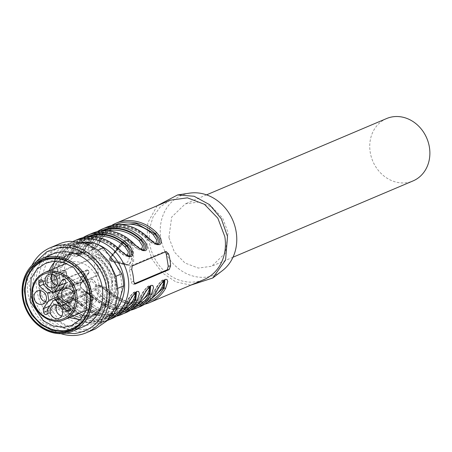 <?xml version="1.0" encoding="UTF-8"?>
<svg xmlns="http://www.w3.org/2000/svg" width="452" height="452" viewBox="0 0 452 452"><rect width="100%" height="100%" fill="white"/><g stroke="black" fill="none" stroke-linecap="round" stroke-linejoin="round"><path stroke-width="0.34" stroke-dasharray="2.26 1.69" d="M80.891 249.668A33.719 29.205 -113 0 0 73.071 251.6A33.719 29.205 -113 0 0 57.794 289.67A33.719 29.205 -113 0 0 91.575 315.62A33.719 29.205 -113 0 0 99.389 313.694A33.719 29.205 -113 0 0 114.672 275.624A33.719 29.205 -113 0 0 80.891 249.668A33.719 29.205 -113 0 0 73.071 251.6A33.719 29.205 -113 0 0 57.794 289.67A33.719 29.205 -113 0 0 91.575 315.62A33.719 29.205 -113 0 0 99.389 313.694A33.719 29.205 -113 0 0 114.672 275.624A33.719 29.205 -113 0 0 80.891 249.668M86.807 314.648A36.798 31.872 -113 0 0 63.636 259.979M71.947 329.83L82.309 322.835L88.863 312.558L91.479 300.009L89.829 286.777L84.123 274.55L75.088 264.878L63.868 258.985L51.878 257.623L42.398 260.098M52.421 254.165A39.414 34.137 -113 0 0 34.561 298.665A39.414 34.137 -113 0 0 74.049 329.005A39.414 34.137 -113 0 0 83.185 326.751M35.889 261.974L28.821 282.551L32.674 305.349L46.375 323.971L66.082 333.197M60.93 333.683A46.189 40.002 67 0 1 31.962 265.341M59.133 243.961A46.189 40.002 -113 0 0 38.2 296.111A46.189 40.002 -113 0 0 84.479 331.666L95.186 329.022M84.705 329.338A44.059 38.154 -113 0 0 116.209 282.969A44.059 38.154 -113 0 0 70.749 243.165A44.059 38.154 -113 0 0 39.245 289.534A44.059 38.154 -113 0 0 84.705 329.338M59.8 321.366A43.109 37.335 -113 0 0 70.094 326.593L98.044 324.208A43.109 37.335 -113 0 0 106.389 317.389L115.972 289.094A43.109 37.335 -113 0 0 114.023 277.048L95.654 251.137A43.109 37.335 -113 0 0 85.366 245.911L57.41 248.295A43.109 37.335 -113 0 0 49.065 255.114L39.482 283.41A43.109 37.335 -113 0 0 41.431 295.455L59.8 321.366L67.484 318.106A43.109 37.335 -113 0 0 77.778 323.333L70.094 326.593M77.778 323.333L105.734 320.948L98.044 324.208M105.734 320.948A43.109 37.335 -113 0 0 108.401 319.242M111.333 315.298L106.389 317.389M118.079 288.207L115.972 289.094M115.932 276.24L114.023 277.048M98.073 250.114L95.654 251.137M88.615 244.532L85.366 245.911M84.863 243.114L65.099 245.035L57.41 248.295M65.099 245.035A43.109 37.335 -113 0 0 56.754 251.854L49.065 255.114M56.754 251.854L52.782 265.657L47.166 280.15L39.482 283.41M47.166 280.15A43.109 37.335 -113 0 0 49.121 292.195L41.431 295.455M49.121 292.195L59.122 304.806L67.484 318.106M59.122 304.806A40.03 34.668 -113 0 0 92.575 321.796A40.03 34.668 -113 0 0 119.684 299.636A40.03 34.668 -113 0 0 113.345 260.488A40.03 34.668 -113 0 0 79.891 243.498A40.03 34.668 -113 0 0 52.782 265.657A40.03 34.668 -113 0 0 59.122 304.806M133.696 261.358L133.413 249.899L130.266 240.391L127.752 239.289L124.097 241.854L126.831 240.21L127.905 240.391L129.046 241.351L131.775 250.227A12.317 5.927 -94.9 0 1 127.153 264.906A12.317 5.927 -94.9 0 1 126.136 264.815L127.792 264.674L128.769 265.454L131.877 264.742L133.696 261.358L132.216 260.911L129.001 264.742L127.792 264.674L129.001 264.742M131.769 250.227L132.216 260.911M127.046 240.221L124.633 241.628L111.203 257.109L111.333 256.324L110.74 259.51L112.232 261.866L128.769 265.454M128.95 264.753L125.656 264.77A1.848 1.599 -75.2 0 1 124.52 263.126A10.469 5.04 85.1 0 0 129.312 250.724A10.469 5.04 85.1 0 0 121.379 243.73A1.848 1.435 37.7 0 1 121.526 242.458A1.848 1.435 37.7 0 1 122.441 241.995L124.097 241.854L110.531 257.408L110.231 259.363L110.616 257.397L111.203 257.109C110.887 259.714 110.994 260.962 111.52 260.86L110.288 259.352M124.82 241.052L111.333 256.324M170.342 200.174L160.285 206.869L153.013 216.994L149.296 229.497L149.51 243.074A43.109 37.335 -113 0 0 203.993 279.556M94.061 260.273A43.109 37.335 -113 0 0 94.649 266.33A43.109 37.335 -113 0 0 96.01 272.319L95.57 275.889L61.545 290.314L59.15 287.941A43.109 37.335 -113 0 1 57.788 281.952A43.109 37.335 -113 0 1 57.201 275.895L58.619 272.245L92.863 257.764L94.061 260.273L96.361 260.075L98.316 272.127A3.079 1.48 -94.9 0 1 97.383 275.737L95.57 275.889M106.406 227.271A43.109 37.335 -113 0 0 90.479 241.47L88.79 245.233L88.355 248.255C88.519 250.323 89.366 251.069 90.908 250.493L93.168 248.696L100.124 237.385L100.491 238.357C97.451 243.679 94.541 247.464 91.773 249.713L91.163 249.86L91.982 241.961A41.878 36.267 67 0 1 146.838 237.283L146.945 236.656M142.77 250.097L141.905 250.335L143.555 250.193L132.662 243.289A41.878 36.267 -113 0 0 77.806 247.967L76.303 247.481L74.614 251.239L74.179 254.267C74.343 256.335 75.19 257.081 76.733 256.504L78.987 254.702L85.948 243.396L86.315 244.362A41.878 36.267 67 0 1 100.96 230.932M128.594 256.103L127.73 256.346L129.379 256.199L118.486 249.301A41.878 36.267 -113 0 0 63.63 253.979L62.127 253.487L60.438 257.25L60.003 260.273C60.167 262.341 61.014 263.087 62.557 262.51L64.811 260.714L67.258 257.233L71.766 249.402L72.139 250.374A41.878 36.267 67 0 1 86.784 236.944M121.029 312.699L100.841 314.891L81.637 304.518L80.919 304.58L80.806 305.202L74.083 299.173C71.665 297.297 69.704 296.648 68.212 297.218L66.71 298.953L66.794 302.218L71.167 309.292A43.109 37.335 -113 0 0 111.706 318.677M135.204 306.688L115.017 308.88L95.813 298.506L95.095 298.569L94.982 299.196L88.259 293.167C85.84 291.291 83.88 290.636 82.388 291.212L80.885 292.947L80.97 296.213L85.343 303.281A43.109 37.335 -113 0 0 125.882 312.665M149.38 300.682L129.193 302.874L109.994 292.5L109.271 292.563L109.158 293.184L102.434 287.156C100.016 285.28 98.056 284.63 96.564 285.201L95.061 286.935L95.146 290.201L99.519 297.275A43.109 37.335 -113 0 0 140.058 306.659M112.232 261.866L111.169 260.821L127.792 264.674M133.696 281.585L131.391 281.782L129.441 269.737L130.368 266.121L164.392 251.702A3.079 1.48 85.1 0 1 164.618 251.645L166.443 251.493M165.319 251.922A3.079 1.48 85.1 0 0 164.618 251.645M157.121 205.779L147.81 222.729L146.821 243.306L152.194 259.403L162.296 272.855L175.76 281.85L190.772 285.161M97.383 275.737L63.359 290.156A3.079 1.48 -94.9 0 1 63.133 290.212A3.079 1.48 -94.9 0 1 61.455 287.749L59.506 275.703A3.079 1.48 -94.9 0 1 60.432 272.087L94.457 257.668A3.079 1.48 -94.9 0 1 94.683 257.612A3.079 1.48 -94.9 0 1 96.361 260.075M157.731 244.176L146.838 237.283L146.115 237.345L146.013 237.978L150.171 241.605L151.245 242.351L155.765 243.605M90.479 241.47A1.232 0.52 -149.6 0 1 91.982 241.961L92.705 241.899L92.813 249.724L93.445 249.555C96.09 247.685 98.683 243.927 101.214 238.294L101.576 239.272L98.751 243.888L94.711 248.628L94.287 248.854L92.485 247.34L94.202 242.396A1.232 0.52 -148.8 0 1 92.705 241.899C103.231 223.243 129.916 220.966 146.115 237.345L156.081 244.329L156.946 244.086M99.999 237.481L100.124 237.385A43.109 37.335 -113 0 1 111.407 225.616M141.905 250.335L131.939 243.351A41.262 35.736 -113 0 0 78.529 247.905L77.806 247.967L76.987 255.866L77.597 255.719C80.366 253.476 83.27 249.69 86.315 244.362L87.038 244.3L87.394 245.283L83.812 251.041L80.111 254.866L78.309 253.352L80.027 248.408L78.529 247.905L78.637 255.73L79.269 255.561C81.914 253.691 84.507 249.939 87.038 244.3A41.262 35.736 67 0 1 103.011 230.735M77.043 255.866C76.964 257.538 79.885 253.419 85.818 243.498L85.948 243.396A43.109 37.335 -113 0 1 97.231 231.622M141.589 249.611L137.069 248.357L131.837 243.99A40.03 34.668 -113 0 0 94.57 235.633C107.548 230.769 119.91 233.56 131.651 244.001L131.939 243.351L132.662 243.289L132.769 242.662M127.73 256.346L117.763 249.357A41.262 35.736 -113 0 0 64.353 253.917L63.63 253.979L62.811 261.877L63.421 261.725C66.19 259.482 69.094 255.696 72.139 250.374L72.862 250.312L73.218 251.289L69.636 257.047L65.935 260.872L64.133 259.358L65.851 254.414L64.353 253.917L64.461 261.742L65.088 261.572C67.738 259.702 70.331 255.945 72.862 250.312A41.262 35.736 67 0 1 88.835 236.746M71.648 249.498L71.766 249.402A43.109 37.335 -113 0 1 83.055 237.628L71.642 249.51C65.709 259.425 62.783 263.55 62.862 261.872M117.48 250.012L117.763 249.357L118.486 249.301L118.593 248.673M134.272 283.777L133.295 284.189A3.079 1.48 85.1 0 1 133.069 284.251L134.894 284.093M131.391 281.782A3.079 1.48 85.1 0 0 133.069 284.251M80.625 305.219L80.806 305.202A43.109 37.335 -113 0 0 116.373 316.236L97.672 315.564L80.62 305.219C75.896 300.303 72.343 297.789 69.958 297.682L69.303 297.834C66.806 300.055 67.845 303.507 72.41 308.185L71.167 309.292M119.458 314.038A41.878 36.267 -113 0 1 80.919 304.58L69.958 297.682M127.786 304.207A1.232 0.52 30.4 0 0 127.261 303.507C130.278 298.224 133.176 294.444 135.95 292.161L136.532 292.009M94.801 299.213L94.982 299.196A43.109 37.335 -113 0 0 130.549 310.23L111.847 309.552L94.796 299.207C90.072 294.292 86.518 291.783 84.134 291.676L83.479 291.828C80.987 294.049 82.021 297.495 86.586 302.173L85.343 303.281M133.634 308.027A41.878 36.267 -113 0 1 95.095 298.569L84.134 291.676M141.962 298.196A1.232 0.52 30.4 0 0 141.442 297.495C144.454 292.218 147.352 288.438 150.126 286.156L150.708 285.997M147.81 302.021A41.878 36.267 -113 0 1 109.271 292.563L98.31 285.664C100.694 285.771 104.248 288.286 108.977 293.201L109.158 293.184A43.109 37.335 -113 0 0 144.725 304.219L126.023 303.546L108.972 293.201M98.31 285.664L97.655 285.817C95.163 288.037 96.197 291.489 100.762 296.167L99.519 297.275M156.143 292.19A1.232 0.52 30.4 0 0 155.618 291.489C158.629 286.206 161.528 282.427 164.302 280.144L164.884 279.991M189.529 193.151A43.109 37.335 -113 0 0 160.85 238.272A43.109 37.335 -113 0 0 222.378 270.658M115.695 279.172L110.757 266.132L101.282 256.295L89.242 251.724L77.173 253.374L64.918 265.273L62.438 283.715L67.376 296.761L76.857 306.592L88.891 311.162L100.965 309.513L113.22 297.619L115.695 279.172M71.614 297.546C75.97 298.574 79.411 300.682 81.925 303.868L81.637 304.518L71.67 297.535L70.941 297.71C68.495 299.563 69.224 303.038 73.134 308.123L74.365 307.004L71.009 301.84L71.642 298.467L72.021 298.247L76.541 299.529L81.739 303.88A40.03 34.668 -113 0 0 119.006 312.236A40.03 34.668 -113 0 0 124.204 309.4M134.854 293.184L133.436 293.015L129.747 296.862L126.181 302.586A1.232 0.52 31.2 0 0 126.057 302.687A1.232 0.52 31.2 0 0 126.543 303.569C129.074 297.93 131.662 294.179 134.312 292.303L135.775 292.359M85.79 291.534C90.146 292.563 93.587 294.676 96.101 297.857L95.813 298.506L85.846 291.523L85.117 291.698C82.671 293.557 83.4 297.026 87.309 302.111L88.541 300.998L85.185 295.834L85.818 292.455L86.196 292.235L90.716 293.517L95.914 297.874A40.03 34.668 -113 0 0 133.187 306.224A40.03 34.668 -113 0 0 138.38 303.394M149.03 287.173L147.612 287.009L143.922 290.851L140.357 296.574A1.232 0.52 31.2 0 0 140.233 296.681A1.232 0.52 31.2 0 0 140.719 297.557C143.25 291.924 145.838 288.173 148.488 286.297L149.957 286.348M99.965 285.528C104.322 286.557 107.762 288.664 110.277 291.851L109.994 292.5L100.022 285.517L99.299 285.692C96.847 287.545 97.581 291.02 101.485 296.105L102.717 294.986L99.361 289.822L99.994 286.449L100.372 286.229L104.892 287.512L110.09 291.862A40.03 34.668 -113 0 0 147.363 300.218A40.03 34.668 -113 0 0 152.556 297.382M163.206 281.167L161.788 280.997L158.098 284.845L154.533 290.568A1.232 0.52 31.2 0 0 154.409 290.67A1.232 0.52 31.2 0 0 154.895 291.551C157.426 285.913 160.014 282.161 162.663 280.285L164.132 280.342M168.924 237.582L171.675 217.09L185.292 203.869L198.705 202.038L212.078 207.118L222.61 218.045L228.096 232.537L225.345 253.03L211.728 266.245L198.315 268.081L184.941 263.002L174.41 252.075L168.924 237.582M81.405 252.832A30.487 26.402 -113 0 0 74.337 254.578A30.487 26.402 -113 0 0 59.602 284.918A30.487 26.402 -113 0 0 91.061 312.462L98.129 310.716L110.384 298.817L112.864 280.376C110.65 264.414 95.57 251.21 81.405 252.832M156.143 244.312L156.143 244.312C153.443 244.391 150.002 242.283 145.832 237.995L146.013 237.978A40.03 34.668 67 0 0 108.746 229.627C121.724 224.763 134.086 227.548 145.827 237.989M101.694 239.176L101.576 239.272A40.03 34.668 -113 0 1 116.119 226.503C110.107 229.091 105.299 233.311 101.7 239.17C99.039 244.645 93.349 251.041 92.886 249.713L92.886 249.713M80.027 248.408A40.03 34.668 -113 0 1 94.57 235.633L101.943 232.509C95.926 235.096 91.123 239.323 87.524 245.182L87.394 245.283A40.03 34.668 67 0 1 101.943 232.509A40.03 34.668 67 0 1 107.587 230.746M127.407 255.617L122.887 254.369L117.661 249.996A40.03 34.668 -113 0 0 80.394 241.645L87.761 238.52C81.75 241.108 76.947 245.329 73.348 251.188L73.218 251.289A40.03 34.668 67 0 1 87.761 238.52A40.03 34.668 67 0 1 93.411 236.758M386.596 118.548A33.872 29.335 -113 0 0 370.222 152.262A33.872 29.335 -113 0 0 405.178 182.862A33.872 29.335 -113 0 0 413.032 180.924M71.857 325.361L99.389 313.694L89.988 317.677L103.542 304.518L106.282 284.122A33.719 29.205 -113 0 0 71.489 253.657A33.719 29.205 -113 0 0 63.67 255.583A33.719 29.205 -113 0 0 55.376 261.245M89.988 317.677L82.168 319.609L80.151 319.705M69.263 317.598L54.873 306.49L47.375 289.144A33.719 29.205 -113 0 1 49.319 270.533M61.726 315.982A7.085 6.136 -113 0 0 65.116 315.699A7.085 6.136 -113 0 0 68.54 308.654A7.085 6.136 -113 0 0 65.935 303.908A7.085 6.136 -113 0 0 59.591 302.659A7.085 6.136 -113 0 0 57.025 304.902M45.516 301.795A7.085 6.136 -113 0 0 48.912 301.512A7.085 6.136 -113 0 0 52.336 294.467A7.085 6.136 -113 0 0 49.726 289.721A7.085 6.136 -113 0 0 43.381 288.472A7.085 6.136 -113 0 0 40.821 290.715M56.749 285.268A7.085 6.136 -113 0 0 60.144 284.986A7.085 6.136 -113 0 0 63.562 277.935A7.085 6.136 -113 0 0 60.958 273.194A7.085 6.136 -113 0 0 54.613 271.94A7.085 6.136 -113 0 0 52.053 274.183M65.557 303.993L86.174 294.76L91.112 299.631L70.252 308.931M47.533 309.162L70.648 299.038L70.354 298.716L76.309 289.947L76.478 290.461A2.599 2.254 67 0 1 77.332 289.738A2.599 2.254 67 0 1 77.964 289.574A2.599 2.254 67 0 1 79.693 290.184L80.286 289.608L86.174 294.76M49.573 306.162L67.066 298.981L67.924 299.066L68.427 302.151L47.771 310.614M57.432 296.857L72.795 290.557L73.653 290.642L67.924 299.066M51.336 291.715L72.36 282.669L73.653 290.642M43.505 284.297L63.32 275.85L62.783 272.516L63.602 272.353L64.099 275.438L63.32 275.85L71.58 283.082L72.795 290.557L67.066 298.981L67.608 302.315A2.017 1.746 -113 0 0 71.133 302.015L70.354 298.716M43.612 284.952L66.789 275.195L75.292 282.551L75.168 282.895L66.568 275.37L66.303 272.217L43.16 282.155M65.721 283.105L82.484 276.296L85.722 270.742L86.473 270.985L83.224 276.556L82.484 276.296L78.411 282.285A2.599 2.254 67 0 1 77.501 283.031A2.599 2.254 67 0 1 76.925 283.167A2.599 2.254 67 0 1 75.201 282.556L51.89 292.201M61.534 288.551L84.75 278.279L80.739 284.223L80.512 283.76L84.592 277.754L84.75 278.279L84.592 277.754L84.75 278.279L88.66 273.319L65.433 283.596M63.817 302.642L87.14 293.009L87.123 293.365L81.264 287.867A2.599 2.254 67 0 1 80.309 286.127A2.599 2.254 67 0 1 80.682 284.268L57.472 294.529M99.067 284.766A25.561 22.137 -113 0 0 66.766 263.137A25.561 22.137 -113 0 0 54.415 288.574L58.557 299.506L66.501 307.755L76.591 311.586L86.716 310.202L96.988 300.23L99.067 284.766M57.958 297.512L81.264 287.867L87.123 293.365L92.524 297.546L92.615 297.179L69.196 306.806M78.179 251.623A32.951 28.532 -113 0 0 70.54 253.51A32.951 28.532 -113 0 0 55.607 290.709A32.951 28.532 -113 0 0 88.615 316.072A32.951 28.532 -113 0 0 96.253 314.185A32.951 28.532 -113 0 0 111.186 276.986A32.951 28.532 -113 0 0 78.179 251.623M51.353 287.687C53.743 304.942 70.043 319.214 85.349 317.457L92.993 315.569L106.237 302.71L108.915 282.777A32.951 28.532 -113 0 0 74.913 253.007A32.951 28.532 -113 0 0 67.275 254.894A32.951 28.532 -113 0 0 51.353 287.687M111.774 281.426L106.514 267.527L96.412 257.047L83.586 252.176L70.721 253.934L57.658 266.612L55.02 286.269L60.28 300.168L70.382 310.648L83.213 315.519L96.078 313.761L109.135 301.083L111.774 281.426M51.918 287.585A32.487 28.137 -113 0 0 92.971 315.078A32.487 28.137 -113 0 0 108.672 282.743A32.487 28.137 -113 0 0 67.614 255.25A32.487 28.137 -113 0 0 51.918 287.585M126.831 240.21L125.063 240.357L121.526 242.458L109.616 257.872A1.848 1.435 -142.3 0 1 110.531 257.408L122.441 241.995A12.317 5.927 -94.9 0 1 125.063 240.357A12.317 5.927 -94.9 0 1 131.775 250.227M111.169 260.821L111.085 260.827A1.848 1.599 104.8 0 1 110.604 260.787A1.848 1.848 0 0 1 109.616 257.872A1.848 1.435 -142.3 0 0 109.469 259.137L121.379 243.73M73.665 241.148A43.109 37.335 -113 0 0 52.827 284.054A43.109 37.335 -113 0 0 107.31 320.536C85.343 330.875 55.929 311.179 52.477 284.319C50.223 263.872 57.285 249.487 73.665 241.148M92.231 233.277A43.109 37.335 -113 0 0 76.303 247.481M78.055 239.289A43.109 37.335 -113 0 0 62.127 253.487M124.52 263.126L109.469 259.137A1.848 1.599 104.8 0 0 110.604 260.787L125.656 264.77A1.848 1.599 -75.2 0 0 126.136 264.815L111.085 260.827A1.848 0.887 85.1 0 1 110.231 259.363M131.741 269.539L129.441 269.737M130.368 266.121L132.187 265.968M166.206 251.549L164.392 251.702M98.316 272.127L96.01 272.319M94.457 257.668L92.643 257.821M60.432 272.087L58.619 272.245M59.506 275.703L57.201 275.895M61.455 287.749L59.15 287.941M115.639 310.405A40.03 34.668 67 0 1 79.473 317.954A40.03 34.668 67 0 1 54.099 284.427A40.03 34.668 67 0 1 82.196 242.345M91.338 242.73A40.03 34.668 67 0 1 97.525 244.475M115.136 224.927A41.878 36.267 -113 0 0 100.491 238.357L101.214 238.294L117.187 224.729M63.359 290.156L61.545 290.314M134.685 284.076L133.295 284.189M127.261 303.507A41.878 36.267 67 0 1 72.41 308.185L73.134 308.123C89.332 324.502 116.017 322.225 126.543 303.569L127.261 303.507M141.442 297.495A41.878 36.267 67 0 1 86.586 302.173L87.309 302.111C103.508 318.49 130.193 316.214 140.719 297.557L141.442 297.495M155.618 291.489A41.878 36.267 67 0 1 100.762 296.167L101.485 296.105C117.684 312.485 144.369 310.208 154.895 291.551L155.618 291.489M94.202 242.396A40.03 34.668 67 0 1 108.746 229.627L116.119 226.503A40.03 34.668 -113 0 1 121.769 224.74M127.792 256.329L127.786 256.329C125.091 256.408 121.65 254.301 117.475 250.007C105.734 239.566 93.372 236.78 80.394 241.645A40.03 34.668 -113 0 0 65.851 254.414M126.181 302.586A40.03 34.668 67 0 1 111.638 315.36A40.03 34.668 67 0 1 74.365 307.004M140.357 296.574A40.03 34.668 67 0 1 125.814 309.349A40.03 34.668 67 0 1 88.541 300.998M154.533 290.568A40.03 34.668 67 0 1 139.99 303.343A40.03 34.668 67 0 1 102.717 294.986M96.31 284.856A6.198 5.367 67 0 1 93.462 290.958A6.198 5.367 67 0 1 91.875 291.382A6.198 5.367 67 0 1 85.479 285.777A6.198 5.367 67 0 1 88.626 279.545A6.198 5.367 67 0 1 89.908 279.251A6.198 5.367 67 0 1 96.31 284.856M95.53 284.636A4.35 3.769 67 0 1 92.417 289.218A4.35 3.769 67 0 1 87.925 285.285L91.038 280.703L95.53 284.636M44.505 272.573A25.561 22.137 -113 0 0 32.154 298.009A25.561 22.137 -113 0 0 64.455 319.637M59.562 298.919L79.693 290.184L90.49 300.179A2.017 1.746 -113 0 0 93.366 298.614A2.017 1.746 -113 0 0 92.524 297.184L87.14 293.009M53.268 300.721L76.478 290.461L70.648 299.038L71.133 302.015L47.985 311.959M42.646 280.941L62.783 272.516A2.017 1.746 -113 0 1 63.777 270.499L40.075 280.059M64.224 270.392A2.017 1.746 -113 0 0 63.777 270.499C64.393 269.872 65.257 270.432 66.371 272.166L66.303 272.217A2.017 1.746 -113 0 0 64.224 270.392M60.986 289.359L78.411 282.285L79.145 282.556A3.215 2.785 -113 0 1 75.168 282.895M64.037 279.568L85.722 270.742A2.017 1.746 -113 0 1 86.496 270.064L62.788 279.63M86.937 269.963A2.017 1.746 -113 0 0 86.496 270.064C87.202 269.516 88.067 270.07 89.084 271.731L88.66 273.319A2.017 1.746 -113 0 0 86.937 269.963M91.112 299.631A1.401 1.215 -113 0 0 93.106 298.54A1.401 1.215 -113 0 0 92.524 297.546M80.286 289.608A3.215 2.785 -113 0 0 76.309 289.947M68.427 302.151A1.401 1.215 -113 0 0 70.874 301.942M64.099 275.438L72.36 282.669M66.568 275.37L66.048 272.144A1.401 1.215 -113 0 0 63.602 272.353M66.048 272.144L66.371 272.166L66.862 275.172L75.292 282.551L77.501 283.031L60.675 289.817M83.224 276.556L79.145 282.556M84.592 277.754L88.513 272.776A1.401 1.215 -113 0 0 87.761 270.494A1.401 1.215 -113 0 0 86.473 270.985M88.513 272.776L88.711 273.274L80.739 284.223L80.377 286.076L81.36 287.867L92.615 297.179L93.434 298.563L92.411 300.614L69.06 310.993M80.512 283.76A3.215 2.785 -113 0 0 80.055 286.054A3.215 2.785 -113 0 0 81.236 288.207M63.67 255.583L45.539 263.273M72.659 329.536L71.246 330.141M43.098 259.793L41.68 260.392M128.052 264.686L111.474 260.844M94.683 257.612L92.863 257.764M111.395 225.616L99.994 237.492L95.558 245.142C90.829 251.696 91.615 249.244 91.219 249.854M85.818 243.498L97.22 231.622M63.133 290.212L61.314 290.37M157.731 244.182L156.081 244.323M92.813 249.719L91.163 249.86M78.637 255.73L76.987 255.872M64.461 261.736L62.811 261.877M71.67 297.535L70.02 297.676M136.589 291.998L134.939 292.139M85.846 291.529L84.196 291.67M150.765 285.992L149.115 286.133M100.022 285.517L98.372 285.658M164.94 279.98L163.291 280.121M77.173 253.374L74.337 254.578M100.965 309.513L98.129 310.716M87.524 245.182C84.863 250.651 79.173 257.052 78.71 255.719L78.71 255.719M131.651 244.001C135.826 248.295 139.267 250.402 141.968 250.323L141.968 250.323M73.343 251.188C70.687 256.663 64.998 263.058 64.534 261.731L64.534 261.731M134.86 292.15L134.86 292.15C134.334 290.834 128.65 297.348 126.057 302.687C122.452 308.546 117.65 312.773 111.638 315.36L119.006 312.236C106.028 317.101 93.666 314.309 81.925 303.868M149.041 286.144L149.036 286.144C148.51 284.828 142.826 291.337 140.233 296.676C136.628 302.541 131.826 306.761 125.814 309.349L133.187 306.224C120.204 311.089 107.842 308.304 96.101 297.857M163.217 280.138L163.212 280.138C162.686 278.816 157.008 285.331 154.409 290.67C150.81 296.529 146.002 300.755 139.99 303.343L147.363 300.218C134.38 305.083 122.023 302.292 110.277 291.851M206.553 194.857L185.292 203.869M232.995 257.233L211.728 266.245M65.037 288.585L88.626 279.545C91.479 277.957 94.106 279.675 96.502 284.703C96.474 288.24 95.462 290.325 93.462 290.958L70.563 301.62M65.116 315.699L59.161 318.225M59.591 302.659L53.635 305.185M48.912 301.512L42.957 304.038M43.381 288.472L37.431 290.998M60.144 284.986L54.189 287.506M54.613 271.94L48.658 274.466M58.59 298.071L77.332 289.738L70.704 298.998M70.71 298.953L71.201 301.964L70.179 304.015L46.827 314.394M66.766 263.137L66.263 263.352M86.716 310.202L86.208 310.417M70.54 253.51L67.275 254.894M96.253 314.185L92.988 315.569M70.721 253.934L67.614 255.25M96.078 313.761L92.971 315.078"/><path stroke-width="0.68" d="M53.359 261.341L45.539 263.273L36.951 269.239L31.12 278.387L30.261 301.337L43.386 320.835L53.376 326.078L64.037 327.293L71.857 325.361L80.45 319.394L86.281 310.247L87.14 287.297L74.015 267.799L64.026 262.555L53.359 261.341M63.636 259.979A36.798 31.872 -113 0 0 52.053 258.674A36.798 31.872 -113 0 0 25.736 297.405A36.798 31.872 -113 0 0 63.709 330.649A36.798 31.872 -113 0 0 86.807 314.648M42.398 260.098L32.979 266.996L26.674 277.347L24.267 289.862L26.058 302.976L31.826 315.05L40.844 324.581L51.991 330.372L63.879 331.706L71.947 329.83M62.461 332.305A37.878 32.804 -113 0 0 71.246 330.141A37.878 32.804 -113 0 0 88.411 287.376A37.878 32.804 -113 0 0 50.466 258.222A37.878 32.804 -113 0 0 41.68 260.392A37.878 32.804 -113 0 0 24.515 303.151A37.878 32.804 -113 0 0 62.461 332.305M50.415 257.922C32.51 258.928 19.419 278.195 23.108 298.111C25.883 318.101 44.765 334.638 62.512 332.61C80.416 331.604 93.507 312.332 89.818 292.421C87.044 272.426 68.162 255.888 50.415 257.922M50.788 256.476A39.414 34.137 67 0 1 91.462 292.088A39.414 34.137 67 0 1 72.41 331.316A39.414 34.137 67 0 1 63.274 333.57A39.414 34.137 67 0 1 22.6 297.958A39.414 34.137 67 0 1 41.646 258.73A39.414 34.137 67 0 1 50.788 256.476M72.41 331.316L83.185 326.751A39.414 34.137 -113 0 0 101.05 282.251A39.414 34.137 -113 0 0 61.562 251.911A39.414 34.137 -113 0 0 52.421 254.165L41.646 258.73M66.082 333.197L74.783 333.542C94.451 330.31 105.158 317.688 106.909 295.676C108.13 269.697 84.083 244.498 60.828 247.374L46.799 251.804L35.889 261.974M31.962 265.341A46.189 40.002 67 0 1 50.347 247.69A46.189 40.002 67 0 1 61.054 245.046A46.189 40.002 67 0 1 107.327 280.602A46.189 40.002 67 0 1 86.394 332.745A46.189 40.002 67 0 1 75.687 335.39A46.189 40.002 67 0 1 60.93 333.683M86.394 332.745L95.186 329.022L106.954 320.847L114.944 308.315L118.13 293.009L116.119 276.873L109.158 261.962L98.14 250.165L84.456 242.978L69.845 241.317A46.189 40.002 -113 0 0 59.133 243.961L50.347 247.69M108.401 319.242A43.109 37.335 -113 0 0 114.073 314.134L111.333 315.298M114.073 314.134L119.684 299.636L123.662 285.839L118.079 288.207M123.662 285.839A43.109 37.335 -113 0 0 121.712 273.793L115.932 276.24M121.712 273.793L113.345 260.488L103.344 247.882L98.073 250.114M103.344 247.882A43.109 37.335 -113 0 0 93.05 242.651L88.615 244.532M93.05 242.651L84.863 243.114M133.103 275.528A43.109 37.335 -113 0 0 131.741 269.539L132.187 265.968L166.206 251.549L168.602 253.917A43.109 37.335 -113 0 1 169.963 259.906A43.109 37.335 -113 0 1 170.551 265.962L169.133 269.618L135.114 284.037L133.696 281.585A43.109 37.335 -113 0 0 133.103 275.528M155.985 292.455A1.232 0.52 30.4 0 0 156.109 292.354C152.171 298.964 146.821 303.733 140.058 306.659A43.109 37.335 -113 0 0 155.985 292.455L160.471 284.675L165.166 279.364L166.963 279.443L167.748 281.556L165.624 288.37A43.109 37.335 -113 0 1 149.697 302.574L144.713 304.224A43.109 37.335 -113 0 0 149.697 302.574L203.993 279.556A43.109 37.335 -113 0 0 224.825 236.656L217.841 218.209L204.44 204.298L187.416 197.835L170.342 200.174L116.051 223.186A43.109 37.335 -113 0 0 111.407 225.616M157.731 244.176L158.482 244.012C160.935 241.758 159.884 238.311 155.341 233.678L156.584 232.571L159.466 236.142L160.952 239.6C161.55 242.244 161.093 243.922 159.573 244.628L157.025 244.611L153.708 242.713L146.945 236.656A43.109 37.335 -113 0 0 106.406 227.271L101.875 229.192A43.109 37.335 -113 0 0 97.231 231.622M100.96 230.932A41.878 36.267 67 0 1 141.165 239.684L142.408 238.577L145.29 242.148L146.776 245.605C147.375 248.255 146.917 249.928 145.397 250.634L142.849 250.617L139.532 248.724L132.769 242.662A43.109 37.335 -113 0 0 92.231 233.277L87.694 235.204A43.109 37.335 -113 0 0 83.055 237.628L87.694 235.204A43.109 37.335 -113 0 1 128.232 244.588L131.114 248.159L132.6 251.617C133.199 254.261 132.741 255.939 131.221 256.646L128.673 256.629L125.357 254.73L118.593 248.673A43.109 37.335 -113 0 0 78.055 239.289L73.557 241.193M127.633 304.473A1.232 0.52 30.4 0 0 127.758 304.371C123.82 310.982 118.469 315.75 111.706 318.677A43.109 37.335 -113 0 0 127.633 304.473L132.12 296.687L136.815 291.382L138.611 291.461L139.397 293.574L137.272 300.388L133.555 299.461L135.21 295.337L134.854 293.184M141.809 298.467A1.232 0.52 30.4 0 0 141.934 298.36C137.996 304.976 132.645 309.744 125.882 312.665A43.109 37.335 -113 0 0 141.809 298.467L146.295 290.681L150.991 285.37L152.787 285.449L153.573 287.562L151.448 294.382L147.731 293.45L149.386 289.331L149.03 287.173M134.272 283.777L167.319 269.771L168.251 266.16L166.296 254.114A3.079 1.48 85.1 0 0 165.319 251.922M190.772 285.161L212.739 278.008L225.559 260.075L227.514 236.424L221.322 218.819L209.547 204.654L194.111 196.247L177.546 194.965L157.121 205.779M146.838 237.283L147.132 236.639L153.59 242.396C154.194 243.295 158.985 244.707 157.804 244.17M132.662 243.289L132.95 242.651C137.64 247.47 141.199 249.984 143.629 250.182L143.555 250.188M103.011 230.735A41.262 35.736 67 0 1 140.442 239.746L141.165 239.684C145.708 244.317 146.759 247.764 144.307 250.018L143.629 250.182M86.784 236.944A41.878 36.267 67 0 1 126.989 245.696L128.232 244.588M118.486 249.301L118.774 248.656M88.835 236.746A41.262 35.736 67 0 1 126.266 245.752L126.989 245.696C131.532 250.329 132.583 253.775 130.131 256.03L129.379 256.194M127.758 304.371C132.826 294.421 137.318 290.551 136.532 292.009L135.769 299.902A41.878 36.267 -113 0 1 119.458 314.038M133.634 308.027A41.878 36.267 -113 0 0 149.945 293.89L150.708 285.997C151.493 284.54 147.002 288.41 141.934 298.36A1.232 0.52 30.4 0 0 141.962 298.196M147.81 302.021A41.878 36.267 -113 0 0 164.121 287.884L164.884 279.991C165.669 278.534 161.178 282.404 156.109 292.354A1.232 0.52 30.4 0 0 156.143 292.19M164.132 280.342L163.398 287.947L165.624 288.37M212.739 278.008L222.378 270.658A43.109 37.335 -113 0 0 236.164 231.848A43.109 37.335 -113 0 0 189.529 193.151L177.546 194.965M115.136 224.927A41.878 36.267 -113 0 1 155.341 233.678L154.618 233.735C158.528 238.825 159.257 242.295 156.81 244.148M141.148 249.736L141.589 249.611L142.561 245.995L139.21 240.865L140.442 239.746C144.352 244.831 145.081 248.301 142.634 250.159M126.972 255.742L127.407 255.617L128.385 252.007L125.034 246.871L126.266 245.752C130.176 250.837 130.905 254.312 128.458 256.165M135.775 292.359L135.046 299.964L121.029 312.699M149.957 286.348L149.222 293.953L135.204 306.688M117.187 224.729L136.504 223.604L154.618 233.735L153.386 234.854A40.03 34.668 -113 0 0 121.769 224.74M155.324 243.724L155.765 243.605L156.737 239.989L153.386 234.854M149.38 300.682L163.398 287.947L161.906 287.444L163.562 283.319L163.206 281.167M232.995 257.233L413.032 180.924A33.872 29.335 -113 0 0 429.4 147.211A33.872 29.335 -113 0 0 394.449 116.61A33.872 29.335 -113 0 0 386.596 118.548L206.553 194.857M80.151 319.705L69.263 317.598M55.376 261.245A33.719 29.205 -113 0 0 49.319 270.533M66.506 288.252A7.085 6.136 -113 0 0 65.037 288.585A7.085 6.136 -113 0 0 61.625 296.546A7.085 6.136 -113 0 0 68.749 302.1A7.085 6.136 -113 0 0 70.563 301.62A7.085 6.136 -113 0 0 73.574 293.597A7.085 6.136 -113 0 0 66.506 288.252M50.212 312.23A7.085 6.136 -113 0 0 52.816 316.976A7.085 6.136 -113 0 0 59.161 318.225A7.085 6.136 -113 0 0 62.585 311.179A7.085 6.136 -113 0 0 59.98 306.433A7.085 6.136 -113 0 0 53.635 305.185A7.085 6.136 -113 0 0 50.212 312.23M34.007 298.043A7.085 6.136 -113 0 0 36.612 302.789A7.085 6.136 -113 0 0 42.957 304.038A7.085 6.136 -113 0 0 46.381 296.987A7.085 6.136 -113 0 0 43.776 292.246A7.085 6.136 -113 0 0 37.431 290.998A7.085 6.136 -113 0 0 34.007 298.043M45.24 281.517A7.085 6.136 -113 0 0 47.844 286.257A7.085 6.136 -113 0 0 54.189 287.506A7.085 6.136 -113 0 0 57.607 280.46A7.085 6.136 -113 0 0 55.003 275.714A7.085 6.136 -113 0 0 48.658 274.466A7.085 6.136 -113 0 0 45.24 281.517M68.455 311.151A2.463 2.136 -113 0 0 69.06 310.993A2.463 2.136 -113 0 0 70.252 309.072A2.463 2.136 -113 0 0 69.196 306.806L57.958 297.512L57.472 294.529L65.433 283.596A2.463 2.136 -113 0 0 65.596 280.89A2.463 2.136 -113 0 0 63.331 279.5A2.463 2.136 -113 0 0 62.788 279.63A2.463 2.136 -113 0 0 61.845 280.455L54.551 291.975L53.319 292.704L51.89 292.201L43.612 284.952L43.16 282.155A2.463 2.136 -113 0 0 40.618 279.929A2.463 2.136 -113 0 0 40.075 280.059A2.463 2.136 -113 0 0 38.855 282.523L39.426 286.037L47.686 293.275L48.839 300.382L43.115 308.812L43.68 312.326A2.463 2.136 -113 0 0 46.223 314.552A2.463 2.136 -113 0 0 46.827 314.394A2.463 2.136 -113 0 0 47.985 311.959L47.533 309.162L53.268 300.721L54.5 299.987L55.935 300.49L66.71 310.467A2.463 2.136 -113 0 0 68.455 311.151M58.59 298.071L54.5 299.987M60.675 289.817L53.319 292.704M57.025 304.902A7.085 6.136 -113 0 0 56.167 309.71A7.085 6.136 -113 0 0 58.771 314.451A7.085 6.136 -113 0 0 61.726 315.982M40.821 290.715A7.085 6.136 -113 0 0 39.962 295.518A7.085 6.136 -113 0 0 42.567 300.264A7.085 6.136 -113 0 0 45.516 301.795M52.053 274.183A7.085 6.136 -113 0 0 51.189 278.991A7.085 6.136 -113 0 0 53.794 283.737A7.085 6.136 -113 0 0 56.749 285.268M61.794 305.625L65.557 303.993M43.115 308.812L49.573 306.162M48.839 300.382L57.432 296.857M47.686 293.275L51.336 291.715M39.426 286.037L43.505 284.297M58.613 285.997L65.721 283.105M111.706 318.677L107.31 320.536A43.109 37.335 -113 0 0 128.142 277.63A43.109 37.335 -113 0 0 73.665 241.148M156.584 232.571A43.109 37.335 -113 0 0 116.051 223.186L111.395 225.616M142.408 238.577A43.109 37.335 -113 0 0 101.875 229.192L97.22 231.622M125.882 312.665L116.362 316.242A43.109 37.335 -113 0 0 121.345 314.586A43.109 37.335 -113 0 0 137.272 300.388M140.058 306.659L130.538 310.236A43.109 37.335 -113 0 0 135.521 308.58A43.109 37.335 -113 0 0 151.448 294.382M166.296 254.114L168.602 253.917M170.551 265.962L168.251 266.16M82.196 242.345A40.03 34.668 67 0 1 91.338 242.73M97.525 244.475A40.03 34.668 67 0 1 124.034 278.46A40.03 34.668 67 0 1 115.639 310.405M167.319 269.771L169.133 269.618M135.114 284.037L134.685 284.076M107.587 230.746A40.03 34.668 67 0 1 139.21 240.865M93.411 236.758A40.03 34.668 67 0 1 125.034 246.871M124.204 309.4A40.03 34.668 -113 0 0 133.555 299.461M138.38 303.394A40.03 34.668 -113 0 0 147.731 293.45M152.556 297.382A40.03 34.668 -113 0 0 161.906 287.444M75.162 294.534A24.329 21.069 -113 0 0 50.059 272.556A24.329 21.069 -113 0 0 32.663 298.156A24.329 21.069 -113 0 0 57.766 320.135A24.329 21.069 -113 0 0 75.162 294.534M76.806 294.201A25.561 22.137 -113 0 0 44.505 272.573C34.861 277.449 30.696 285.963 32.013 298.117C34.075 314.129 51.59 325.745 64.455 319.637A25.561 22.137 -113 0 0 76.806 294.201M70.252 308.931L66.71 310.467M55.935 300.49L59.562 298.919M47.771 310.614L43.68 312.326M38.855 282.523L42.646 280.941M54.551 291.975L60.986 289.359M61.845 280.455L64.037 279.568M106.406 227.271C120.853 221.926 134.425 225.051 147.132 236.645M132.956 242.651C120.249 231.057 106.678 227.938 92.231 233.277M78.055 239.289C92.502 233.944 106.073 237.068 118.78 248.662C123.464 253.482 127.023 255.99 129.453 256.188M66.263 263.352L44.505 272.573M86.208 310.417L64.455 319.637"/></g></svg>
